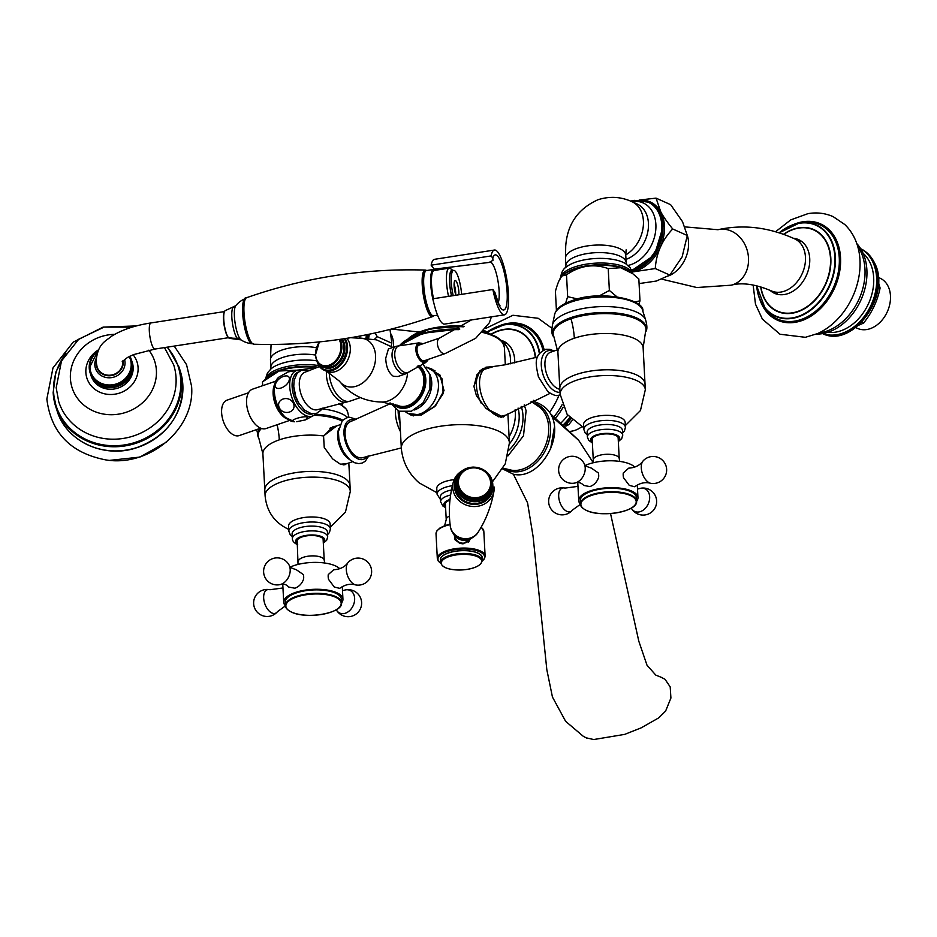 <?xml version="1.0" encoding="UTF-8"?>
<svg xmlns="http://www.w3.org/2000/svg" width="937" height="937" viewBox="0 0 937 937"><rect width="100%" height="100%" fill="white"/><g stroke="black" fill="none" stroke-linecap="round" stroke-linejoin="round"><path stroke-width="1.41" d="M485.448 331.112A44.999 17.253 177 0 0 484.113 330.55L491.784 334.837M407.56 339.253L430.598 328.594L464.131 326.287A44.999 17.253 177 0 0 408.063 338.983M428.232 367.784L431.793 368.991L442.123 378.899L443.178 393.599L434.405 406.81L421.439 414.88L411.097 415.185L409.082 413.92M505.16 415.489L503.216 417.094L485.893 408.274L498.765 416.86L505.816 415.091M493.33 366.625L480.002 370.642L473.899 386.231L476.429 395.719L473.958 386.395L476.992 374.636L486.022 367.163L492.487 366.742M408.075 413.451L421.299 415.044L435.6 405.744L444.021 390.565L439.921 374.987L426.476 367.152M401.364 448.823A54.112 20.743 -3 0 1 401.329 448.366A54.112 20.743 -3 0 1 422.118 430.645A54.112 20.743 -3 0 1 478.584 425.749A54.112 20.743 -3 0 1 509.4 442.697A54.112 20.743 -3 0 1 509.412 443.166M476.394 395.648L485.916 408.298M436.993 492.745L419.214 482.906C408.755 473.841 402.805 462.433 401.341 448.659A54.112 20.743 -3 0 1 443.506 425.808A54.112 20.743 -3 0 1 504.973 435.073A54.112 20.743 -3 0 1 509.4 443.002L505.254 463.827L492.967 481.126M452.407 485.671A20.813 7.976 -3 0 0 449.608 486.174A20.813 7.976 -3 0 0 437.075 494.221L436.771 488.47A20.813 7.976 -3 0 1 449.303 480.412A20.813 7.976 -3 0 1 454.152 479.65M450.603 495.041A17.686 6.782 -3 0 0 440.589 501.74L440.343 496.938A17.686 6.782 -3 0 1 451.002 490.098A17.686 6.782 -3 0 1 451.47 489.992M445.473 505.289A13.212 5.072 -3 0 1 445.216 504.387A13.212 5.072 -3 0 1 449.947 500.171M550.769 352.148A19.513 10.799 71 0 0 550.581 352.218A19.513 10.799 71 0 0 546.201 372.539A19.513 10.799 71 0 0 559.857 389.3M401.305 447.945L362.888 457.619A19.033 10.53 -109 0 1 350.637 450.72A19.033 10.53 -109 0 1 345.085 431.676A19.033 10.53 -109 0 1 350.497 421.638L390.448 403.601M349.384 459.399A19.513 10.799 -109 0 1 348.74 458.978A19.513 10.799 -109 0 1 337.695 433.925A19.513 10.799 -109 0 1 338.772 428.56M258.647 437.907A46.873 17.967 -3 0 1 260.193 428.35M324.261 447.464L323.57 436.173L332.951 426.733L336.008 426.124M346.116 463.909L344.875 464.787L340.143 464.038L332.612 458.872L340.365 464.202L346.772 463.686M336.805 425.843L323.534 435.939L324.237 447.417L332.623 458.896M289.521 529.721C274.834 523.162 266.694 511.871 265.101 495.825L264.808 490.11A42.669 16.351 -3 0 1 293.14 473.08A42.669 16.351 -3 0 1 341.009 476.301A42.669 16.351 -3 0 1 350.016 485.647L348.822 462.972M314.094 415.278A46.487 17.815 -3 0 1 341.15 420.561A46.487 17.815 -3 0 1 342.04 420.971M265.101 495.825A42.669 16.351 -3 0 1 280.21 482.321A42.669 16.351 -3 0 1 340.26 481.571A42.669 16.351 -3 0 1 350.309 491.363L350.016 485.647A42.669 16.351 -3 0 0 324.963 472.166A42.669 16.351 -3 0 0 279.905 476.593A42.669 16.351 -3 0 0 264.808 490.11L262.899 453.824L258.905 438.493A46.487 17.815 -3 0 1 261.446 428.455M315.371 414.224A46.873 17.967 -3 0 1 341.408 419.495A46.873 17.967 -3 0 1 342.801 420.151M553.662 336.289A46.873 17.967 -3 0 1 570.703 317.69A46.873 17.967 -3 0 1 623.433 314.059A46.873 17.967 -3 0 1 645.698 331.464M583.763 427.776L567.143 414.388L560.115 394.219L559.822 388.492A42.669 16.351 -3 0 1 588.155 371.474A42.669 16.351 -3 0 1 636.024 374.683A42.669 16.351 -3 0 1 645.031 384.029L643.133 347.744A42.669 16.351 -3 0 0 634.126 338.398A42.669 16.351 -3 0 0 574.311 338.234A54.112 29.949 71 0 0 570.996 318.767A46.487 17.815 -3 0 1 622.906 315.09A46.487 17.815 -3 0 1 645.499 332.085L643.133 347.744M560.115 394.219A42.669 16.351 -3 0 1 560.115 393.54A42.669 16.351 -3 0 1 603.604 375.573A42.669 16.351 -3 0 1 645.324 389.745L645.031 384.029A42.669 16.351 -3 0 0 602.432 369.892A42.669 16.351 -3 0 0 559.822 387.824A42.669 16.351 -3 0 0 559.822 388.492L557.913 352.207L553.919 336.887A46.487 17.815 -3 0 1 570.996 318.767M288.573 526.09A20.813 7.976 -3 0 1 295.94 519.508A20.813 7.976 -3 0 1 325.233 519.145A20.813 7.976 -3 0 1 330.14 523.912L330.398 528.948A20.813 7.976 -3 0 0 325.502 524.181A20.813 7.976 -3 0 0 296.209 524.544A20.813 7.976 -3 0 0 288.83 531.127L288.573 526.09M323.265 527.941A17.686 6.782 -3 0 1 327.435 531.993L327.692 536.796A17.686 6.782 -3 0 0 323.523 532.731A17.686 6.782 -3 0 0 298.622 533.048A17.686 6.782 -3 0 0 292.356 538.646L292.098 533.844A17.686 6.782 -3 0 1 298.364 528.245A17.686 6.782 -3 0 1 323.265 527.941M297.24 542.195A13.212 5.072 -3 0 1 296.97 541.293A13.212 5.072 -3 0 1 301.655 537.1A13.212 5.072 -3 0 1 315.605 535.73A13.212 5.072 -3 0 1 323.37 539.911A13.212 5.072 -3 0 1 323.195 540.836M587.253 434.885L585.192 432.988L583.845 429.521L583.587 424.484A20.813 7.976 -3 0 1 583.587 424.156A20.813 7.976 -3 0 1 604.798 415.384A20.813 7.976 -3 0 1 625.155 422.306L625.412 427.342A20.813 7.976 -3 0 1 625.412 427.67M587.148 432.507A17.686 6.782 -3 0 1 587.124 432.238A17.686 6.782 -3 0 1 587.124 431.957A17.686 6.782 -3 0 1 605.15 424.508A17.686 6.782 -3 0 1 622.449 430.376L622.707 435.178A17.686 6.782 -3 0 1 622.707 435.459M592.254 440.589A13.212 5.072 -3 0 1 591.985 439.676A13.212 5.072 -3 0 1 591.985 439.465A13.212 5.072 -3 0 1 605.197 433.913A13.212 5.072 -3 0 1 618.385 438.293A13.212 5.072 -3 0 1 618.385 438.504A13.212 5.072 -3 0 1 618.209 439.23M556.414 310.381L555.418 291.325C557.269 284.602 559.026 280.058 560.677 277.715L562.13 275.958L566.51 274.787C580.038 265.522 593.941 263.449 608.218 268.591L620.692 267.713L632.721 273.674L638.835 278.933L639.983 300.812L634.935 301.983M562.305 275.794A37.398 14.336 -3 0 1 562.551 275.56A37.398 14.336 -3 0 1 596.084 265.405A37.398 14.336 -3 0 1 630.507 271.999L632.721 273.674A36.332 13.926 -3 0 0 625.319 267.197A36.332 13.926 -3 0 0 574.369 267.057A36.332 13.926 -3 0 0 560.431 278.09M616.851 296.736L609.366 290.47L599.13 295.963M609.366 290.47L608.218 268.591M577.719 298.985L567.658 296.666L566.51 274.787M567.658 296.666L565.597 303.33M638.87 304.642L639.983 300.812M262.665 385.681L262.465 381.909L267.537 377.178A37.398 14.336 -3 0 1 316.683 367.503A37.398 14.336 -3 0 1 317.139 367.562M298.282 370.056L317.081 367.585M262.477 381.898L279.062 371.017L295.951 370.197M342.462 405.171L342.345 402.898M397.944 376.51L393.435 376.334C388.621 372.879 386.056 366.835 385.728 358.215L388.422 348.974M339.053 339.499A16.07 11.888 114.1 0 1 340.939 346.011A16.07 11.888 114.1 0 1 329.063 365.196A16.07 11.888 114.1 0 1 315.628 354.725A16.07 11.888 114.1 0 1 319.494 341.9M321.145 365.371A17.311 12.802 -65.9 0 0 332.073 367.655A17.311 12.802 -65.9 0 0 344.863 346.995A17.311 12.802 -65.9 0 0 342.192 339.03M344.219 338.725A19.127 14.149 114.1 0 1 346.549 346.62A19.127 14.149 114.1 0 1 332.412 369.447A19.127 14.149 114.1 0 1 317.069 361.038M632.323 271.73A37.398 27.653 -65.9 0 0 659.742 248.457A37.398 27.653 -65.9 0 0 660.737 211.985A37.398 27.653 -65.9 0 0 640.627 200.167M656.041 198.129L670.623 204.664L682.523 221.671L687.301 235.503L672.719 228.979C667.191 222.174 663.232 216.506 660.819 211.961L656.041 198.129L639.163 200.061M687.301 235.503L682.136 256.89L669.85 275.08L656.345 281.041L639.081 283.595M669.85 275.08L655.268 268.556C656.287 253.213 662.108 240.024 672.719 228.979M632.393 271.953L655.268 268.556M368.616 338.339A37.398 27.653 -65.9 0 0 369.248 334.204M389.991 329.437L391.842 343.211L377.271 336.688L375.011 332.975M391.842 343.211L391.186 346.303M374.425 339.323L377.271 336.688M360.394 397.581L350.274 401.071L317.912 409.574A19.771 10.939 -109 0 1 299.325 385.447A19.771 10.939 -109 0 1 305.029 372.188L319.47 366.566M275.876 381.136L252.568 389.16A20.813 11.513 71 0 0 246.946 397.112A20.813 11.513 71 0 0 251.737 419.6A20.813 11.513 71 0 0 266.131 428.514L289.428 420.49M275.384 384.58C277.176 376.803 290.611 372.176 289.322 379.778C287.53 387.567 274.096 392.193 275.384 384.58M279.355 407.923C275.279 399.174 288.713 394.547 293.281 403.121C297.357 411.858 283.911 416.485 279.355 407.923M301.152 370.232L297.146 370.103L288.151 371.954L279.109 376.979A24.128 13.352 -109 0 0 274.834 384.955A24.128 13.352 -109 0 0 285.445 417.387A24.128 13.352 -109 0 0 294.534 421.767L293.878 421.638C288.268 420.596 301.702 415.969 307.804 416.848L305.614 419.858L296.619 421.709M299.617 404.374A19.384 10.729 -109 0 1 293.82 387.555M248.504 392.755L227.023 400.158A18.728 10.366 71 0 0 221.964 407.314A18.728 10.366 71 0 0 226.274 427.553A18.728 10.366 71 0 0 239.228 435.576L260.709 428.186M494.935 292.485L492.874 289.51L432.917 298.786A32.783 7.742 81.2 0 0 444.525 324.097L504.481 314.832A32.783 7.742 81.2 0 0 507.128 281.252A32.783 7.742 81.2 0 0 494.467 250.038A32.783 7.742 81.2 0 0 491.105 255.918L492.792 258.108L492.967 260.322L489.091 262.442L434.194 269.142L431.149 265.183L491.105 255.918M492.874 289.51A32.783 7.742 81.2 0 0 504.481 314.832M494.467 250.038L434.51 259.315A32.783 7.742 81.2 0 0 431.149 265.183M438.715 269.762A24.35 5.751 81.2 0 0 437.872 268.685M425.199 360.44A8.328 4.603 -109 0 1 424.648 360.71A8.328 4.603 -109 0 1 421.416 359.984M417.129 347.522A8.328 4.603 -109 0 1 417.293 347.053A8.328 4.603 -109 0 1 419.226 344.968A8.328 4.603 -109 0 1 419.823 344.839M422.388 343.949A9.37 5.177 71 0 0 417.527 346.046A9.37 5.177 71 0 0 417.223 347.053A9.37 5.177 71 0 0 421.779 360.288A9.37 5.177 71 0 0 427.764 359.562M417.422 366.273A21.961 16.234 114.1 0 1 424.824 379.895A21.961 16.234 114.1 0 1 416.496 401.036A21.961 16.234 114.1 0 1 398.553 405.897A21.961 16.234 114.1 0 1 397.183 405.171M395.332 404.433A22.371 16.55 -65.9 0 0 414.868 402.605A22.371 16.55 -65.9 0 0 424.894 379.672A22.371 16.55 -65.9 0 0 417.82 366.062M298.036 564.414L297.17 540.778A12.989 4.978 -3 0 1 297.228 540.169M322.996 538.822A12.989 4.978 -3 0 1 323.124 539.419L324.214 560.221A12.989 4.978 -3 0 0 324.05 559.53A12.989 4.978 -3 0 0 309.151 556.074A12.989 4.978 -3 0 0 298.259 561.579M618.01 437.216A12.989 4.978 -3 0 1 618.139 437.813L619.228 458.615A12.989 4.978 -3 0 0 616.487 455.769A12.989 4.978 -3 0 0 598.263 455.71A12.989 4.978 -3 0 0 593.273 459.973L592.184 439.172A12.989 4.978 -3 0 1 592.243 438.563M586.199 737.829L593.718 739.539L624.686 734.385L641.177 727.85L658.711 717.883L665.598 711.101L670.915 698.042L670.201 686.891L665.024 679.29L661.405 677.392M554.388 427.202L550.581 449.057M878.227 277.375L880.054 278.195A27.513 20.345 114.1 0 1 889.881 303.752A27.513 20.345 114.1 0 1 870.133 328.688A27.513 20.345 114.1 0 1 857.566 328.418L855.739 327.599M878.391 282.213L880.077 287.952M878.051 287.46L880.03 288.35C877.36 301.21 871.867 312.794 863.527 323.124L858.632 325.244M863.317 323.324L864.066 322.668L861.7 322.305M822.768 333.572A46.51 34.4 -65.9 0 0 856.687 324.67A46.51 34.4 -65.9 0 0 860.728 248.797M863.059 253.259A44.437 32.854 114.1 0 1 854.661 322.562A44.437 32.854 114.1 0 1 827.652 332.342M816.303 334.111A52.027 38.476 -65.9 0 0 866.889 269.985A52.027 38.476 -65.9 0 0 856.828 243.62M818.774 333.022A52.027 38.476 -65.9 0 0 864.968 269.13A52.027 38.476 -65.9 0 0 857.648 246.185M775.485 231.802L790.746 219.89L807.963 213.648C816.818 212.137 825.228 213.144 833.192 216.67L844.752 224.493C850.491 230.045 854.661 236.85 857.25 244.897A62.849 46.475 114.1 0 1 859.908 268.685A62.849 46.475 114.1 0 1 817.544 333.584L805.363 337.308L780.029 334.24L762.39 319.13L755.491 304.174L753.137 285.024M581.678 426.803A27.513 20.345 114.1 0 1 575.119 430.294A27.513 20.345 114.1 0 1 570.914 431.266M572.308 420.291L569.052 424.285L565.878 426.159M563.851 424.262A46.51 34.4 -65.9 0 0 569.649 417.562M567.74 415.208A44.437 32.854 114.1 0 1 561.673 422.306M566.686 423.922L568.513 424.73M555.899 417.597A52.027 38.476 -65.9 0 0 563.114 407.185M554.282 416.379A52.027 38.476 -65.9 0 0 562.13 404.608M559.014 395.191A62.849 46.475 114.1 0 1 549.621 412.268M88.148 445.052A64.442 59.218 -17.8 0 0 175.008 417.152M112.065 387.063A21.645 19.888 162.2 0 1 90.409 373.711L90.093 372.739A21.645 19.888 -17.8 0 0 111.749 386.079A21.645 19.888 -17.8 0 0 132.164 364.153A21.645 19.888 -17.8 0 0 131.309 359.492A21.645 19.888 -17.8 0 0 129.892 356.212L131.625 360.476A21.645 19.888 162.2 0 1 112.065 387.063M131.707 360.745A21.645 19.888 162.2 0 1 131.801 361.026L132.304 362.584A21.645 19.888 162.2 0 1 133.159 367.245A21.645 19.888 162.2 0 1 112.745 389.171A21.645 19.888 162.2 0 1 91.088 375.819L90.584 374.261A21.645 19.888 162.2 0 1 90.502 373.98M131.801 361.026A21.645 19.888 162.2 0 1 112.241 387.602A21.645 19.888 162.2 0 1 90.584 374.261M122.759 360.932A13.212 12.146 162.2 0 1 110.402 375.374A13.212 12.146 162.2 0 1 97.179 367.222A13.212 12.146 162.2 0 1 97.143 367.128M225.149 310.686C221.355 314.27 224.657 332.975 228.019 337.25L229.424 338.339L241.02 339.873A17.686 4.17 -98.8 0 1 240.106 338.971A17.686 4.17 -98.8 0 1 239.427 337.941A17.686 4.17 -98.8 0 1 234.402 316.355A17.686 4.17 -98.8 0 1 235.737 305.72L225.149 310.686A14.067 3.326 -98.8 0 0 223.767 319.435A14.067 3.326 -98.8 0 0 228.3 337.437A30.148 26.915 -37.6 0 0 237.131 338.222A16.386 3.865 -98.8 0 1 231.837 317.268A16.386 3.865 -98.8 0 1 233.758 306.938M245.389 298.598L245.131 298.692A22.828 5.388 81.2 0 0 242.636 313.028A22.828 5.388 81.2 0 0 249.781 341.911A22.828 5.388 81.2 0 0 250.015 342.228A22.828 5.388 81.2 0 0 252.088 343.738L252.369 343.738M451.54 295.905A19.314 4.556 -98.8 0 1 452.899 270.477M452.922 270.465L450.51 268.603A21.809 5.154 81.2 0 0 449.174 268.146A21.809 5.154 81.2 0 0 448.53 296.361M449.174 268.146L434.182 270.465A21.809 5.154 81.2 0 0 433.538 298.68M451.622 295.893A18.939 4.474 -98.8 0 1 452.009 270.606L453.613 270.36A18.939 4.474 -98.8 0 1 454.808 270.793A18.939 4.474 -98.8 0 1 461.613 294.347M453.227 295.635A18.939 4.474 -98.8 0 1 453.613 270.36M454.105 284.134A8.632 2.038 -98.8 0 1 455.71 294.523M455.968 295.214A8.632 2.038 -98.8 0 1 454.129 286.019A8.632 2.038 -98.8 0 1 455.183 280.55A8.632 2.038 -98.8 0 1 455.733 280.737A8.632 2.038 -98.8 0 1 458.872 294.768M455.159 291.993L454.902 289.966L455.159 291.993M454.129 286.019L454.246 287.472M470.561 538.869L463.054 543.858L459.821 543.39L455.042 539.712L454.34 535.273M440.613 560.888A20.965 8.035 -3 0 1 463.089 550.581A20.965 8.035 -3 0 1 482.075 558.71M440.706 562.563C441.819 567.084 447.605 569.555 458.064 570.001L458.064 570.001A52.027 52.027 0 0 0 465.677 569.602L465.677 569.602A20.251 7.765 -3 0 1 459.739 570.001A20.251 7.765 -3 0 1 458.064 570.001A20.251 7.765 -3 0 1 441.409 562.095A20.251 7.765 -3 0 1 463.206 554.364A20.251 7.765 -3 0 1 481.63 561.954A20.251 7.765 -3 0 1 465.677 569.602C476.043 568.068 481.536 564.999 482.168 560.385A20.755 7.953 -3 0 0 463.218 553.462A20.755 7.953 -3 0 0 440.777 561.72A20.755 7.953 -3 0 0 440.706 562.563L440.554 559.764A20.755 7.953 -3 0 1 440.636 558.909A20.755 7.953 -3 0 1 461.976 550.675A20.755 7.953 -3 0 1 482.016 557.585L482.168 560.385A20.755 7.953 -3 0 1 482.098 561.24M455.312 540.157A7.801 7.168 -167.5 0 1 454.609 537.475A7.801 7.168 -167.5 0 1 454.738 535.8M478.456 531.712A14.91 13.692 -167.5 0 1 474.099 536.538L471.428 538.342A11.97 10.986 -167.5 0 1 464.74 540.391A11.97 10.986 -167.5 0 1 453.777 534.43L452.126 531.654A14.91 13.692 -167.5 0 1 450.228 525.505A14.91 13.692 -167.5 0 1 450.217 525.446M490.695 476.945L494.01 491.023C491.234 506.367 485.928 520.117 478.093 532.263A15.027 13.809 -167.5 0 1 465.888 538.705A15.027 13.809 -167.5 0 1 450.31 526.102C448.354 511.766 449.362 497.067 453.332 481.993A20.848 19.15 12.5 0 0 474.509 506.542A20.848 19.15 12.5 0 0 494.01 491.023A20.848 19.15 12.5 0 0 494.256 487.064M475.282 497.711A16.175 14.851 -167.5 0 1 458.404 482.977A16.175 14.851 -167.5 0 1 473.724 467.868A16.175 14.851 -167.5 0 1 490.601 482.602A16.175 14.851 -167.5 0 1 475.282 497.711M475.082 501.061A18.33 16.831 -167.5 0 1 455.956 484.359A18.33 16.831 -167.5 0 1 473.314 467.247A18.33 16.831 -167.5 0 1 492.44 483.937A18.33 16.831 -167.5 0 1 475.082 501.061M461.391 473.15A17.077 15.683 12.5 0 0 458.966 490.262A17.077 15.683 12.5 0 0 475.082 499.632A17.077 15.683 12.5 0 0 491.257 483.679A17.077 15.683 12.5 0 0 490.461 479.603M474.099 536.538A14.91 13.692 -167.5 0 1 452.126 531.654M469.976 539.185A7.801 7.168 -167.5 0 1 468.523 542.008M580.46 504.036L580.284 500.581A28.098 10.764 -3 0 1 591.071 491.386A28.098 10.764 -3 0 1 620.399 488.833A28.098 10.764 -3 0 1 636.399 497.641L636.574 501.096A28.098 10.764 177 0 0 630.648 494.947A28.098 10.764 177 0 0 591.259 494.841A28.098 10.764 177 0 0 580.46 504.036C580.308 506.203 582.345 508.369 586.585 510.524C601.449 517.95 638.366 511.543 636.574 501.096M586.738 510.548A27.688 10.612 -3 0 1 591.528 495.415A27.688 10.612 -3 0 1 630.355 495.521A27.688 10.612 -3 0 1 625.553 510.653A27.688 10.612 -3 0 1 586.738 510.548M585.274 465.443A29.656 11.373 -3 0 1 588.705 464.073A29.656 11.373 -3 0 1 634.771 467.106M584.524 464.424A12.45 9.206 114.1 0 1 585.215 467.868A12.45 9.206 114.1 0 1 576.384 482.578A12.45 9.206 114.1 0 1 574.849 483.047A13.528 13.528 0 0 1 558.639 470.491A13.528 13.528 0 0 1 583.833 462.972A12.45 9.206 114.1 0 1 584.524 464.424C584.465 465.431 586.714 466.649 591.235 468.043L598.321 472.916A10.401 7.695 114.1 0 1 598.696 475.176A10.401 7.695 114.1 0 1 598.567 477.612C596.916 482.098 594.023 485.097 589.888 486.596L583.786 485.448C581.502 483.023 579.031 482.075 576.36 482.59L576.36 482.59M577.977 486.362L564.917 488.118A12.45 6.887 71 0 0 564.285 487.978A12.45 6.887 71 0 0 558.686 496.481A12.45 6.887 71 0 0 563.887 509.119A12.45 6.887 71 0 0 572.062 510.548A12.45 6.887 71 0 0 572.472 510.044L580.483 504.247A29.656 11.373 -3 0 1 578.726 500.663A29.656 11.373 -3 0 1 590.123 490.953A29.656 11.373 -3 0 1 621.067 488.271A29.656 11.373 -3 0 1 637.956 497.559A29.656 11.373 -3 0 1 636.586 501.283M650.348 483.223C645.124 481.841 639.924 483.012 634.724 486.748L629.289 485.401L623.515 477.683A10.401 5.763 -109 0 1 623.199 475.246A10.401 5.763 -109 0 1 623.269 472.986L628.704 468.149C634.958 467.774 639.655 465.49 642.794 461.297A12.45 6.887 -109 0 1 643.204 460.793A13.528 13.528 0 0 1 666.629 469.296A13.528 13.528 0 0 1 650.981 483.363A12.45 6.887 -109 0 1 650.348 483.223A12.45 6.887 -109 0 1 641.295 468.02A12.45 6.887 -109 0 1 642.794 461.297M631.28 508.112A12.45 9.206 -65.9 0 0 631.433 508.381A12.45 9.206 -65.9 0 0 642.759 510.454A12.45 9.206 -65.9 0 0 649.657 496.727A12.45 9.206 -65.9 0 0 640.416 488.306A12.45 9.206 -65.9 0 0 639.257 488.622A12.45 9.206 -65.9 0 0 638.905 488.751L638.882 488.763M285.445 605.653L285.27 602.198A28.098 10.764 -3 0 1 296.057 592.992A28.098 10.764 -3 0 1 325.385 590.451A28.098 10.764 -3 0 1 341.384 599.258L341.56 602.714A28.098 10.764 177 0 0 335.633 596.564A28.098 10.764 177 0 0 296.244 596.447A28.098 10.764 177 0 0 285.445 605.653C285.293 607.82 287.331 609.987 291.571 612.142C306.434 619.556 343.352 613.161 341.56 602.714M291.723 612.166A27.688 10.612 -3 0 1 296.514 597.033A27.688 10.612 -3 0 1 335.341 597.138A27.688 10.612 -3 0 1 330.538 612.271A27.688 10.612 -3 0 1 291.723 612.166M290.259 567.049A29.656 11.373 -3 0 1 293.691 565.69A29.656 11.373 -3 0 1 339.756 568.724M289.498 566.007C289.451 567.049 291.7 568.267 296.221 569.661L303.307 574.533A10.401 7.695 114.1 0 1 303.682 576.794A10.401 7.695 114.1 0 1 303.553 579.23C301.901 583.716 299.008 586.714 294.874 588.213L288.772 587.066C286.488 584.641 284.005 583.692 281.346 584.208L281.369 584.196A12.45 9.206 114.1 0 1 279.835 584.653A13.528 13.528 0 0 1 263.625 572.109A13.528 13.528 0 0 1 288.819 564.578A12.45 9.206 114.1 0 1 289.51 566.03A12.45 9.206 114.1 0 1 290.189 569.485A12.45 9.206 114.1 0 1 281.369 584.196M285.457 605.829A29.656 11.373 -3 0 1 283.712 602.28A29.656 11.373 -3 0 1 295.096 592.571A29.656 11.373 -3 0 1 326.053 589.877A29.656 11.373 -3 0 1 342.942 599.176A29.656 11.373 -3 0 1 341.572 602.889M355.334 584.84C350.11 583.446 344.91 584.629 339.709 588.366L334.263 587.007L328.5 579.3A10.401 5.763 -109 0 1 328.184 576.864A10.401 5.763 -109 0 1 328.255 574.604L333.689 569.766C339.944 569.38 344.64 567.096 347.779 562.914A12.45 6.887 -109 0 1 348.189 562.411A13.528 13.528 0 0 1 371.614 570.914A13.528 13.528 0 0 1 355.966 584.981A12.45 6.887 -109 0 1 355.334 584.84A12.45 6.887 -109 0 1 346.28 569.637A12.45 6.887 -109 0 1 347.779 562.914M282.962 587.967L269.903 589.736A12.45 6.887 71 0 0 269.27 589.596A12.45 6.887 71 0 0 263.672 598.087A12.45 6.887 71 0 0 268.872 610.737A12.45 6.887 71 0 0 277.047 612.166A12.45 6.887 71 0 0 277.457 611.662L285.457 605.864M336.266 609.729A12.45 9.206 -65.9 0 0 336.418 609.999A12.45 9.206 -65.9 0 0 347.744 612.072A12.45 9.206 -65.9 0 0 354.643 598.345A12.45 9.206 -65.9 0 0 345.402 589.923A12.45 9.206 -65.9 0 0 344.242 590.24A12.45 9.206 -65.9 0 0 343.891 590.369L342.485 590.486M483.82 330.89A45.784 17.545 -3 0 1 486.104 331.827A45.784 17.545 -3 0 1 490.742 334.415M408.555 338.725A45.784 17.545 -3 0 1 421.919 331.651A45.784 17.545 -3 0 1 463.311 326.837M492.358 335.141A53.362 20.45 177 0 0 482.86 331.944M399.314 345.659L423.032 333.244L459.798 329.039A53.362 20.45 177 0 0 399.572 345.636M399.654 345.636A54.112 20.743 -3 0 1 417.141 335.657A54.112 20.743 -3 0 1 458.732 329.648M482.438 332.389A54.112 20.743 -3 0 1 492.991 335.868A54.112 20.743 -3 0 1 504.422 347.709L505.312 364.762M445.567 506.894A14.57 5.587 -3 0 1 445.052 506.507A14.57 5.587 -3 0 1 450.018 499.503M482.965 368.628L488.669 367.21A25.686 14.207 71 0 0 488.212 367.281A25.686 14.207 71 0 0 481.231 394.336A25.686 14.207 71 0 0 502.501 416.461A25.686 14.207 71 0 0 505.277 415.419L500.897 417.48M483.96 368.276A26.013 14.395 71 0 0 478.128 395.379A26.013 14.395 71 0 0 481.161 403.156M553.287 351.281A21.727 12.017 71 0 0 548.602 350.649A21.727 12.017 71 0 0 542.699 373.535A21.727 12.017 71 0 0 560.021 392.334M400.439 431.594A25.686 14.207 -109 0 1 395.484 410.148A25.686 14.207 -109 0 1 395.543 409.34M399.97 422.657A26.013 14.395 -109 0 1 398.155 410.851M367.292 456.225A20.813 11.513 -109 0 1 352.441 454.761A20.813 11.513 -109 0 1 343.996 430.938A20.813 11.513 -109 0 1 354.83 420.034M321.859 408.825A47.178 18.084 -3 0 1 341.337 413.604A47.178 18.084 -3 0 1 347.686 417.504M338.538 403.706A44.32 16.995 -3 0 1 347.838 412.83L348.904 417.328M314.996 414.564A45.96 17.616 -3 0 1 340.693 419.741A45.96 17.616 -3 0 1 342.403 420.561M262.899 453.824A42.669 16.351 -3 0 1 279.296 439.851A42.669 16.351 -3 0 1 323.534 435.939L323.57 436.185M279.296 439.851A54.112 29.949 71 0 0 277.106 424.73M259.186 431.383A45.96 17.616 -3 0 1 261.13 428.35M554.083 336.992C551.706 335.446 551.237 331.124 552.666 324.038L554.376 315.863A44.32 16.995 -3 0 1 571.406 301.925A44.32 16.995 -3 0 1 616.979 297.814A44.32 16.995 -3 0 1 642.852 311.225L645.406 319.177C647.385 325.9 647.362 330.246 645.347 332.213M552.666 324.038A47.178 18.084 -3 0 1 570.223 311.81A47.178 18.084 -3 0 1 645.406 319.177M554.2 329.765A45.96 17.616 -3 0 1 571.265 317.948A45.96 17.616 -3 0 1 644.48 325.034M557.913 352.207A42.669 16.351 -3 0 1 574.311 338.234M297.322 543.8A14.57 5.587 -3 0 1 300.777 536.749A14.57 5.587 -3 0 1 321.286 536.491A14.57 5.587 -3 0 1 323.277 542.441M583.845 429.521A20.813 7.976 -3 0 1 583.845 429.193A20.813 7.976 -3 0 1 605.068 420.42A20.813 7.976 -3 0 1 625.412 427.342L624.464 430.891L622.59 433.023M592.383 442.943L588.705 440.331L587.37 437.029A17.686 6.782 -3 0 1 587.37 436.759A17.686 6.782 -3 0 1 605.407 429.298A17.686 6.782 -3 0 1 622.707 435.178L621.711 438.621L618.338 441.585M592.336 442.182A14.57 5.587 -3 0 1 590.638 439.523A14.57 5.587 -3 0 1 605.489 433.386A14.57 5.587 -3 0 1 618.291 440.823M407.56 373.02A26.552 19.63 114.1 0 1 387.977 401.013A26.552 19.63 114.1 0 1 382.249 402.055L400.04 406.447M417.199 366.402A21.856 16.163 114.1 0 1 423.84 379.532A21.856 16.163 114.1 0 1 407.689 405.616A21.856 16.163 114.1 0 1 397.71 405.405M392.908 347.428L376.475 339.838L358.672 338.175A25.44 18.81 114.1 0 1 375.573 355.673A25.44 18.81 114.1 0 1 356.774 386.032A25.44 18.81 114.1 0 1 339.428 381.16C350.368 394.805 364.645 401.762 382.249 402.055M346.866 338.316A19.771 14.617 114.1 0 1 350.297 347.896A19.771 14.617 114.1 0 1 335.692 371.497A19.771 14.617 114.1 0 1 326.65 371.31L339.428 381.16M315.687 355.521A16.655 12.31 -65.9 0 0 321.965 365.781A16.655 12.31 -65.9 0 0 329.578 365.945A16.655 12.31 -65.9 0 0 341.876 346.069A16.655 12.31 -65.9 0 0 339.955 339.37M341.185 339.182A16.655 12.31 114.1 0 1 343.844 346.948A16.655 12.31 114.1 0 1 331.534 366.824A16.655 12.31 114.1 0 1 323.933 366.66L321.965 365.781C318.03 363.837 315.863 360.218 315.476 354.924L319.341 341.911M316.835 360.558A19.771 14.617 -65.9 0 0 323.897 370.068A19.771 14.617 -65.9 0 0 332.94 370.267A19.771 14.617 -65.9 0 0 347.545 346.667A19.771 14.617 -65.9 0 0 345.191 338.573M521.206 406.4A35.161 26.002 114.1 0 1 522.237 410.066A35.161 26.002 114.1 0 1 509.014 450.041M518.079 408.063A33.556 24.807 114.1 0 1 518.454 409.61A33.556 24.807 114.1 0 1 509.412 443.892M515.151 409.668A35.383 26.166 114.1 0 1 509.084 436.806M625.986 259.362A30.183 22.312 -65.9 0 0 626.139 259.315A30.183 22.312 -65.9 0 0 648.439 223.299A30.183 22.312 -65.9 0 0 637.008 203.938L631.983 201.689C620.973 196.7 609.671 196.044 598.052 199.71C578.035 208.717 567.248 224.259 565.702 246.326L565.503 258.272A30.183 11.572 -3 0 1 577.087 248.387A30.183 11.572 -3 0 1 608.582 245.646A30.183 11.572 -3 0 1 625.764 255.11L626.127 249.863M631.983 201.689A30.183 22.312 114.1 0 1 643.215 226.848A30.183 22.312 114.1 0 1 625.764 254.911M631.784 201.596A33.603 24.842 114.1 0 1 655.877 224.493A33.603 24.842 114.1 0 1 627.954 265.44M625.764 255.11L626.162 262.665A30.183 11.572 177 0 0 619.79 256.059A30.183 11.572 177 0 0 577.485 255.942A30.183 11.572 177 0 0 565.889 265.815L565.503 258.272M632.838 273.768L630.086 267.666L625.916 263.894A33.603 12.884 177 0 0 622.859 262.243A33.603 12.884 177 0 0 566.276 267.022C563.067 268.86 561.111 272.843 560.408 278.957M631.468 269.774A36.332 26.868 -65.9 0 0 634.97 268.814A36.332 26.868 -65.9 0 0 661.827 225.442A36.332 26.868 -65.9 0 0 648.064 202.134L634.185 200.342L630.66 201.115M648.064 202.134L649.2 202.65A36.332 26.868 114.1 0 1 662.974 225.958A36.332 26.868 114.1 0 1 636.106 269.329A36.332 26.868 114.1 0 1 631.796 270.43M629.875 271.554A36.332 13.926 177 0 0 625.401 268.907A36.332 13.926 177 0 0 574.463 268.767A36.332 13.926 177 0 0 563.137 275.045M316.46 347.744A30.183 11.572 177 0 0 282.072 350.005A30.183 11.572 177 0 0 270.477 359.878L271.074 344.465M270.477 369.401L270.875 367.433A30.183 11.572 -3 0 1 282.47 357.547A30.183 11.572 -3 0 1 315.488 355.053M316.753 360.827A33.603 12.884 177 0 0 280.749 363.732A33.603 12.884 177 0 0 271.261 368.639L267.502 372.821L265.405 379.169M265.534 379.052A36.332 13.926 -3 0 1 279.355 368.663A36.332 13.926 -3 0 1 318.779 365.594M318.041 367.187A36.332 13.926 177 0 0 279.449 370.384A36.332 13.926 177 0 0 268.123 376.662M367.726 334.521A36.332 26.868 114.1 0 1 367.14 338.187M360.089 336.008A33.603 24.842 114.1 0 1 359.621 338.105M365.91 338.105A36.332 26.868 -65.9 0 0 366.484 334.767M350.274 401.071A22.265 12.322 -109 0 1 329.332 373.886A22.265 12.322 -109 0 1 329.297 372.621M346.151 402.149A22.031 12.193 -109 0 1 326.427 375.011A22.031 12.193 -109 0 1 326.474 371.228M274.752 384.182A20.813 11.513 71 0 0 273.499 387.965A20.813 11.513 71 0 0 282.646 415.934A20.813 11.513 71 0 0 286.663 418.78M299.231 370.045A24.128 13.352 71 0 0 290.165 379.684A24.128 13.352 71 0 0 300.765 412.104A24.128 13.352 71 0 0 314.656 414.845L316.05 413.51M312.7 413.861A22.125 12.251 -109 0 1 302.276 410.137A22.125 12.251 -109 0 1 292.543 380.399A22.125 12.251 -109 0 1 298.294 372.024M491.421 316.847L489.313 322.808L475.691 338.292L445.157 353.565A8.257 4.568 -109 0 1 437.403 343.492A8.257 4.568 -109 0 1 439.781 337.964L471.475 319.927M494.56 291.7A27.887 6.582 81.2 0 0 505.734 307.922A27.887 6.582 81.2 0 0 503.778 270.664A27.887 6.582 81.2 0 0 492.792 258.108M498.273 302.604A21.645 5.107 81.2 0 0 497.711 279.577A21.645 5.107 81.2 0 0 490.59 262.102M409.434 371.743A14.102 7.801 -109 0 1 399.748 368.616A14.102 7.801 -109 0 1 395.555 349.419A14.102 7.801 -109 0 1 400.45 345.636L396.269 346.268A14.57 8.058 71 0 0 392.872 349.934A14.57 8.058 71 0 0 397.206 369.752A14.57 8.058 71 0 0 405.756 373.816L425.679 362.549L428.455 359.316M423.079 343.715L418.909 342.872A10.412 5.763 71 0 0 416.461 345.495A10.412 5.763 71 0 0 419.553 359.656A10.412 5.763 71 0 0 425.679 362.549M428.197 359.41A9.78 5.411 -109 0 1 420.198 359.07A9.78 5.411 -109 0 1 417.293 345.765A9.78 5.411 -109 0 1 422.821 343.809M418.98 365.453A23.53 17.393 114.1 0 1 424.953 387.672A23.53 17.393 114.1 0 1 408.415 407.443A23.53 17.393 114.1 0 1 392.919 403.613M430.06 374.917A23.12 17.1 114.1 0 1 414.634 409.867A23.12 17.1 114.1 0 1 414.377 409.949M426.23 367.07L428.982 368.1A24.971 18.471 114.1 0 1 428.994 368.1A24.971 18.471 114.1 0 1 438.446 384.123A24.971 18.471 114.1 0 1 419.987 413.931A24.971 18.471 114.1 0 1 408.579 413.685A24.971 18.471 114.1 0 1 408.567 413.685L413.486 415.887M444.618 525.727L446.223 519.59A12.989 4.978 -3 0 1 449.432 516.064M504.633 468.629A36.11 26.704 -65.9 0 0 511.778 471.51A36.11 26.704 -65.9 0 0 548.672 442.276A36.11 26.704 -65.9 0 0 533.938 403.168M531.115 401.469L539.501 407.115A35.126 25.978 114.1 0 1 546.845 441.643A35.126 25.978 114.1 0 1 511.274 470.14A35.126 25.978 114.1 0 1 510.946 470.081M551.834 416.496L578.656 440.296L593.109 462.491M800.409 241.441L794.658 238.865C768.89 227.176 743.322 224.119 717.965 229.717A28.508 23.718 76.6 0 1 747.339 250.847A28.508 23.718 76.6 0 1 733.015 284.661A28.508 23.718 76.6 0 1 731.153 285.199L696.823 287.53L662.072 279.226M794.658 238.865A28.508 21.082 114.1 0 1 804.848 265.347A28.508 21.082 114.1 0 1 784.386 291.184A28.508 21.082 114.1 0 1 771.35 290.903C755.386 284.157 741.987 282.248 731.153 285.199M687.243 235.175A28.508 21.082 114.1 0 1 668.655 275.888M860.658 248.692A46.51 34.4 114.1 0 1 873.928 262.243A46.51 34.4 114.1 0 1 857.964 325.244A46.51 34.4 114.1 0 1 822.639 333.595M759.872 299.5A52.753 39.003 -65.9 0 0 795.536 322.258A52.753 39.003 -65.9 0 0 840.477 264.902A52.753 39.003 -65.9 0 0 802.47 221.835A52.753 39.003 -65.9 0 0 793.416 224.575M756.663 285.785A50.036 37 -65.9 0 0 765.107 308.32A50.036 37 -65.9 0 0 792.667 318.311A50.036 37 -65.9 0 0 835.3 263.906A50.036 37 -65.9 0 0 803.477 222.608A50.036 37 -65.9 0 0 799.249 223.065M801.252 222.783A51.687 38.23 114.1 0 1 801.967 222.655A51.687 38.23 114.1 0 1 839.212 264.855A51.687 38.23 114.1 0 1 795.173 321.051A51.687 38.23 114.1 0 1 763.749 306.54M770.05 290.329A29.422 21.75 -65.9 0 0 784.62 294.476A29.422 21.75 -65.9 0 0 809.685 262.489A29.422 21.75 -65.9 0 0 793.311 238.267M783.683 234.449A44.449 32.877 114.1 0 1 798.406 228.16A44.449 32.877 114.1 0 1 830.44 264.457A44.449 32.877 114.1 0 1 792.573 312.794A44.449 32.877 114.1 0 1 760.926 286.968M760.68 286.886A44.812 33.135 -65.9 0 0 792.597 313.145A44.812 33.135 -65.9 0 0 830.779 264.433A44.812 33.135 -65.9 0 0 798.488 227.855A44.812 33.135 -65.9 0 0 783.414 234.355M779.197 232.926A49.673 36.73 114.1 0 1 799.038 223.334A49.673 36.73 114.1 0 1 834.832 263.883A49.673 36.73 114.1 0 1 792.515 317.877A49.673 36.73 114.1 0 1 756.78 285.82M799.202 223.076A50.036 37 -65.9 0 0 779.069 232.891L799.226 223.065L803.477 222.608M501.951 341.759A28.508 21.082 114.1 0 1 510.302 363.825M391.162 334.134A28.508 21.082 114.1 0 1 393.54 347.205M570.586 418.593A46.51 34.4 114.1 0 1 564.812 425.14M544.139 349.759A52.753 39.003 -65.9 0 0 507.456 323.452A52.753 39.003 -65.9 0 0 498.402 326.193M539.747 353.132A50.036 37 -65.9 0 0 508.463 324.225A50.036 37 -65.9 0 0 504.235 324.682L487.345 331.944A50.036 37 -65.9 0 1 504.188 324.682M531.361 401.352A51.687 38.23 114.1 0 1 531.361 401.364L534.477 401.739C576.606 415.688 544.713 482.239 513.3 474.181L502.689 468.957M506.238 324.389A51.687 38.23 114.1 0 1 506.952 324.261A51.687 38.23 114.1 0 1 542.968 350.309M514.729 362.912A29.422 21.75 -65.9 0 0 500.545 340.236M491.246 334.404A44.449 32.877 114.1 0 1 503.392 329.777A44.449 32.877 114.1 0 1 535.308 357.7M532.825 401.481A52.753 39.003 -65.9 0 0 533.657 400.286M535.636 357.606A44.812 33.135 -65.9 0 0 503.474 329.461A44.812 33.135 -65.9 0 0 491.035 334.24M487.498 332.026A49.673 36.73 114.1 0 1 504.024 324.94A49.673 36.73 114.1 0 1 539.361 353.647M122.208 361.623L127.479 357.477L133.522 354.619L154.992 349.056A13.212 3.116 -98.8 0 1 153.609 348.189A13.212 3.116 -98.8 0 1 149.334 331.288A13.212 3.116 -98.8 0 1 150.951 322.937L224.388 311.588M122.735 360.968A13.212 12.146 162.2 0 1 122.806 361.799A13.212 12.146 162.2 0 1 110.343 375.187A13.212 12.146 162.2 0 1 97.12 367.035L97.179 367.222M182.844 385.06A64.723 59.476 162.2 0 1 121.798 450.627A64.723 59.476 162.2 0 1 57.052 410.722C65.848 440.858 103.058 458.556 135.396 448.155C166.435 436.853 182.258 415.852 182.856 385.13L180.302 371.134A64.723 59.476 162.2 0 1 182.844 385.06M53.163 392.65A64.723 59.476 -17.8 0 0 55.716 406.576A64.723 59.476 -17.8 0 0 120.475 446.48A64.723 59.476 -17.8 0 0 181.52 380.914A64.723 59.476 -17.8 0 0 178.967 366.988L180.302 371.134M167.114 347.182A64.126 58.926 162.2 0 1 180.771 380.492A64.126 58.926 162.2 0 1 120.287 445.45A64.126 58.926 162.2 0 1 53.608 392.123A64.126 58.926 162.2 0 1 64.044 356.072M98.315 350.309A21.645 19.888 -17.8 0 0 89.238 368.077A21.645 19.888 -17.8 0 0 90.093 372.739L89.238 368.042L98.385 350.169M129.189 356.564A20.778 19.103 162.2 0 1 131.18 363.849A20.778 19.103 162.2 0 1 111.585 384.896A20.778 19.103 162.2 0 1 89.975 367.609A20.778 19.103 162.2 0 1 97.975 351.082M95.094 361.647L96.101 358.625A15.226 13.985 -17.8 0 0 95.094 361.647A15.226 13.985 -17.8 0 0 94.836 365.067A15.226 13.985 -17.8 0 0 110.66 377.728A15.226 13.985 -17.8 0 0 125.019 362.314A15.226 13.985 -17.8 0 0 124.527 359.386M123.087 360.604A13.586 12.486 162.2 0 1 123.239 361.951A13.586 12.486 162.2 0 1 110.414 375.714A13.586 12.486 162.2 0 1 96.288 364.423A13.586 12.486 162.2 0 1 96.277 363.439M133.124 354.783A26.341 24.198 162.2 0 1 138.09 367.702A26.341 24.198 162.2 0 1 113.248 394.383A26.341 24.198 162.2 0 1 85.864 372.481A26.341 24.198 162.2 0 1 98.584 349.782M148.878 350.157A43.371 39.846 162.2 0 1 156.409 370.595A43.371 39.846 162.2 0 1 115.497 414.529A43.371 39.846 162.2 0 1 70.404 378.466A43.371 39.846 162.2 0 1 111.304 334.532A43.371 39.846 162.2 0 1 114.701 334.345M164.49 347.592L173.673 364.821A60.355 55.459 162.2 0 1 176.051 377.798A60.355 55.459 162.2 0 1 126.226 437.895A60.355 55.459 162.2 0 1 58.75 401.727L56.197 387.813L61.502 360.909L78.778 339.171L104.089 327.095L132.047 327.165M240.106 338.971A5.388 4.814 -37.6 0 0 237.131 338.222A16.386 3.865 -98.8 0 0 238.759 339.311M229.424 338.339A14.067 3.326 -98.8 0 1 228.3 337.437M224.306 312.033A13.493 3.186 81.2 0 0 223.556 319.704A13.493 3.186 81.2 0 0 227.914 336.957M253.822 344.23L251.186 342.673C243.28 335.212 241.102 294.288 246.63 297.697A23.566 5.563 81.2 0 0 244.463 318.041A23.566 5.563 81.2 0 0 251.866 342.989A23.566 5.563 81.2 0 0 253.822 344.23C315.101 346.046 374.671 336.84 432.543 316.612L433.726 315.769M245.131 299.5A22.547 5.317 81.2 0 0 244.159 320.255A22.547 5.317 81.2 0 0 250.987 342.157M424.59 272.386A22.547 5.317 81.2 0 0 424.192 293.597A22.547 5.317 81.2 0 0 430.856 314.352A22.547 5.317 81.2 0 0 431.114 314.633M426.733 270.512L425.351 270.067A23.566 5.563 81.2 0 0 422.587 289.474A23.566 5.563 81.2 0 0 430.095 315.441A23.566 5.563 81.2 0 0 432.543 316.612M426.522 270.547C424.789 268.778 423.723 273.674 423.36 285.223C423.758 303.33 432.437 319.915 433.515 315.792A22.898 5.399 -98.8 0 1 431.125 314.293A22.898 5.399 -98.8 0 1 423.735 285.012A22.898 5.399 -98.8 0 1 426.522 270.547L433.526 269.469A22.898 5.399 81.2 0 0 430.727 283.923A22.898 5.399 81.2 0 0 433.878 303.201M423.383 285.27A22.371 5.282 81.2 0 0 431.84 315.078M433.398 298.704A22.371 5.282 -98.8 0 1 431.371 284.028A22.371 5.282 -98.8 0 1 435.354 270.278M425.14 271.742A22.371 5.282 81.2 0 0 423.372 285.164M450.065 524.134L439.921 528.023L436.829 530.963L436.021 533.821A23.929 9.171 -3 0 1 436.103 532.837A23.929 9.171 -3 0 1 450.123 524.626M436.021 533.821L437.321 558.557A23.929 9.171 -3 0 1 437.403 557.585A23.929 9.171 -3 0 1 463.265 548.063A23.929 9.171 -3 0 1 485.12 556.063A23.929 9.171 -3 0 1 485.038 557.035M440.812 563.254A23.331 8.948 -3 0 1 438.036 558.311A23.331 8.948 -3 0 1 463.253 549.035A23.331 8.948 -3 0 1 484.476 557.784A23.331 8.948 -3 0 1 482.145 561.087M481.079 527.344A23.929 9.171 -3 0 1 483.82 531.314L485.12 556.063L484.288 558.92L482.122 561.204M438.352 529.569A23.097 8.855 -3 0 1 450.065 524.216M469.718 539.302A7.801 7.168 -167.5 0 1 463.065 543.179A7.801 7.168 -167.5 0 1 454.925 536.069A7.801 7.168 -167.5 0 1 454.925 536.011M461.789 471.042A20.848 19.15 12.5 0 0 453.332 481.993L462.304 470.643M456.94 477.144A19.337 17.756 12.5 0 0 454.422 486.772A19.337 17.756 12.5 0 0 474.602 504.387A19.337 17.756 12.5 0 0 492.909 486.326A19.337 17.756 12.5 0 0 492.803 485.108M473.63 467.727A16.655 15.297 12.5 0 0 458.181 479.475A16.655 15.297 12.5 0 0 457.865 483.269A16.655 15.297 12.5 0 0 475.246 498.437A16.655 15.297 12.5 0 0 490.695 486.69A16.655 15.297 12.5 0 0 491.011 482.883A16.655 15.297 12.5 0 0 473.63 467.727M473.232 467.153A18.728 17.206 12.5 0 0 455.85 480.365C458.275 472.143 464.084 467.715 473.267 467.083C486.865 468.699 493.249 475.832 492.429 488.493L492.019 490.297A18.728 17.206 -167.5 0 1 472.318 503.403A18.728 17.206 -167.5 0 1 455.101 486.455A18.728 17.206 -167.5 0 1 455.452 482.18L455.85 480.365A18.728 17.206 12.5 0 0 455.499 484.64A18.728 17.206 12.5 0 0 475.047 501.705A18.728 17.206 12.5 0 0 492.429 488.493A18.728 17.206 12.5 0 0 492.78 484.206A18.728 17.206 12.5 0 0 473.29 467.153M490.637 486.947A16.655 15.297 -167.5 0 1 490.578 487.205A16.655 15.297 -167.5 0 1 475.129 498.952A16.655 15.297 -167.5 0 1 457.76 483.785A16.655 15.297 -167.5 0 1 458.076 479.978A16.655 15.297 -167.5 0 1 458.134 479.732M504.422 347.709C503.052 341.63 499.105 337.461 492.604 335.2L482.883 331.921M509.4 442.697L507.889 413.849M401.329 448.366L399.385 411.355M437.075 494.221L440.484 499.585M440.589 501.74L442.885 506.015L445.602 507.655M488.669 367.21L504.411 364.915L537.639 357.009M550.581 352.218L557.714 349.759M560.162 394.864L558.628 395.262C556.519 396.269 552.924 395.051 547.829 391.607L538.412 376.908C536.28 365.688 532.45 355.334 545.966 349.255L549.96 349.349L554.095 351M550.148 393.306L505.277 415.419M339.815 424.812L329.871 428.232M356.47 419.401L349.876 417.293L346.573 417.808L342.251 420.725L338.421 431.606L338.866 438.949L340.424 445.075L343.645 452.173L349.724 459.692L354.83 462.819L358.754 463.604L362.057 463.101L365.125 461.379L368.967 455.698M352.523 461.707L343.129 464.939M256.679 429.568L258.671 437.989M339.674 403.46L346.538 409.328L347.838 412.83M554.376 315.863C555.243 309.397 561.122 304.338 572.015 300.683C598.966 289.697 645.324 299.114 642.852 311.225M327.575 534.64L329.449 532.521L330.398 528.948M323.324 543.202L326.685 540.251L327.692 536.796M350.309 491.363L345.437 512.164L330.316 527.215M297.72 544.713C294.218 543.144 292.438 541.129 292.356 538.646M292.239 536.491L290.165 534.582L288.83 531.127M587.37 437.029L587.124 432.238M645.324 389.745L640.451 410.547L625.33 425.597M316.565 359.96L323.897 370.068L326.65 371.31M358.672 338.175L350.649 337.695M507.924 455.921L523.514 435.74L526.102 410.722L524.24 404.843M565.491 267.795L565.889 265.815M649.2 202.65C657.68 206.843 662.342 214.69 663.185 226.18L654.53 254.993L631.831 270.5M626.162 262.665L626.771 264.574M367.972 334.474L367.398 338.21M270.875 367.433L270.477 359.878M322.258 408.134L320.759 410.371L316.472 413.381L311.26 413.662L304.513 410.101L298.704 402.887L295.787 396.527L293.75 386.454L294.124 380.199L297.228 373.125L301.808 369.998L309.339 370.654M294.534 421.767L284.778 417.176C273.967 407.478 269.868 383.631 279.109 376.979M314.656 414.845L305.614 419.858M424.051 360.839L445.157 353.565M418.675 345.226L439.781 337.964M494.947 292.485C498.097 302.44 499.772 306.774 499.948 305.485L498.894 304.923M388.398 348.974L396.269 346.268M397.897 376.522L405.756 373.816M418.909 342.872L400.45 345.636M390.05 402.875L398.998 411.214L411.343 411.249L422.997 402.898L429.942 389.113L429.931 374.437L422.657 363.732M428.994 368.1L435.049 370.818M405.967 412.315L408.567 413.685M446.223 519.59L445.38 503.45M324.729 563.02L324.214 560.221M619.744 461.402L619.228 458.615M593.051 462.808L593.273 459.973M511.274 470.14L503.122 468.184M586.632 738.063L583.294 736.306L565.62 721.303L552.443 697.023L546.821 669.65L533.094 536.514L527.578 502.864L513.371 474.192M661.873 677.568L655.795 675.108L646.998 665.2L638.8 641.166L610.537 513.558M550.487 413.744L578.656 440.296M777.113 293.48L771.35 290.903M717.965 229.717L684.982 226.895M860.26 248.516C866.397 251.327 871.094 256.035 874.338 262.618C892.293 294.417 852.518 349.431 822.241 333.42M756.639 285.785L765.107 308.32M505.394 343.059L501.623 341.361M419.307 332.038L391.525 329.039M569.052 424.285L568.302 424.929M570.949 418.956L565.14 425.457M551.682 328.091L538.178 318.287L512.949 315.265L485.881 328.36M504.211 324.682L508.463 324.225M97.12 367.035L96.078 361.377C97.799 343.539 105.143 341.595 111.913 336.008C122.185 329.707 135.197 325.35 150.951 322.937M136.451 325.924L103.105 327.107L73.18 342.157L52.976 367.936L46.85 399.033C51.031 432.882 70.767 453.18 106.068 459.95C149.955 467.13 195.294 428.291 191.581 386.196L186.533 364.622L174.235 346.081M65.906 353.085L55.892 371.954L53.151 392.591L57.052 410.722M109.887 460.348L139.918 457.08L166.236 442.252M241.02 339.873A23.448 23.448 0 0 0 252.088 343.738M245.131 298.692A23.448 23.448 0 0 0 235.737 305.72M154.992 349.056L228.417 337.707M167.594 347.112L178.967 366.988M425.351 270.067C364.071 268.263 304.502 277.469 246.63 297.697M433.515 315.792L437.544 315.172M435.541 270.254L433.526 269.469M437.321 558.557L438.329 561.193L440.835 563.371M481.208 527.121L483.82 531.314M490.578 487.205L490.695 486.69C491.433 475.434 485.753 469.086 473.665 467.657C465.502 468.219 460.336 472.154 458.181 479.475L458.076 479.978M637.956 497.559L637.301 484.991M564.285 487.978A13.528 13.528 0 0 0 557.538 514.05A13.528 13.528 0 0 0 572.062 510.548M631.433 508.381A13.528 13.528 0 0 0 656.626 500.85A13.528 13.528 0 0 0 640.416 488.306M637.5 488.88L638.905 488.751M578.726 500.663L577.766 482.473M342.942 599.176L342.286 586.609M269.27 589.596A13.528 13.528 0 0 0 262.524 615.668A13.528 13.528 0 0 0 277.047 612.166M336.418 609.999A13.528 13.528 0 0 0 361.612 602.468A13.528 13.528 0 0 0 345.402 589.923M283.712 602.28L282.751 584.091"/></g></svg>
